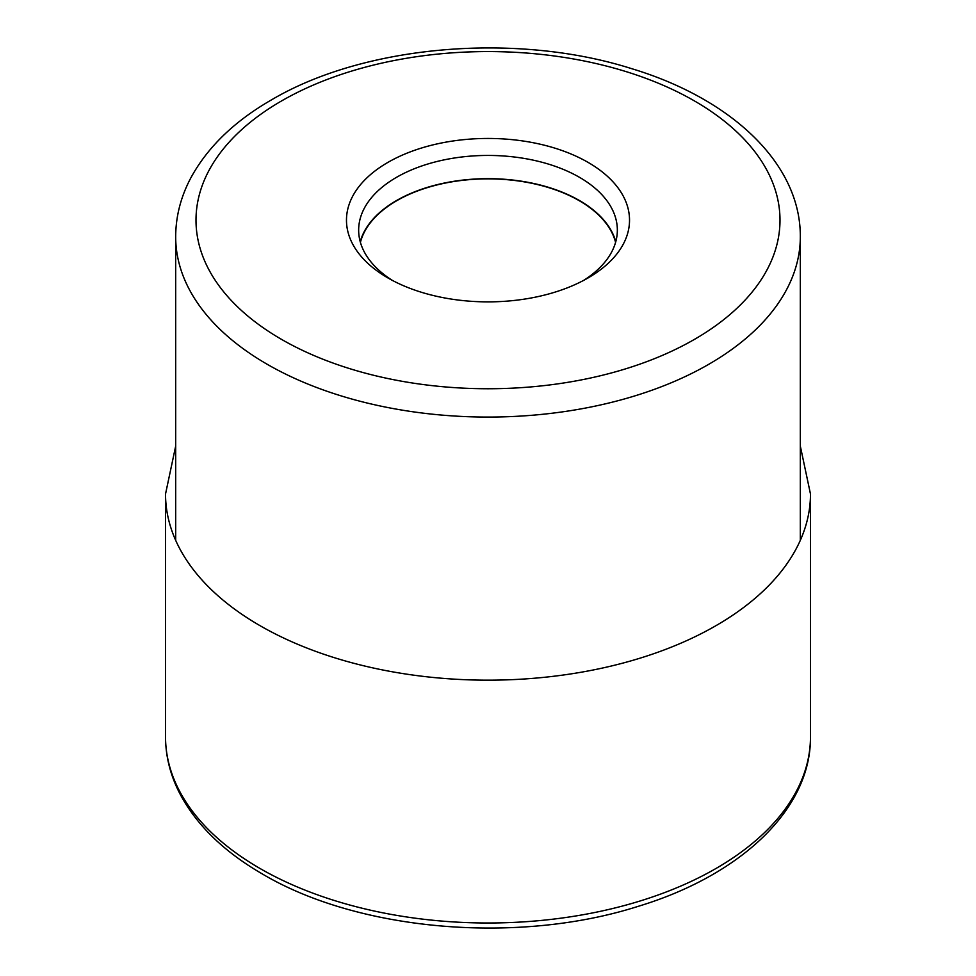 <?xml version="1.0" encoding="UTF-8"?>
<svg xmlns="http://www.w3.org/2000/svg" width="976" height="976" viewBox="0 0 976 976"><rect width="100%" height="100%" fill="white"/><g stroke="black" fill="none" stroke-linecap="round" stroke-linejoin="round"><path stroke-width="1.46" d="M387.923 162.382A141.532 81.716 180 0 1 588.077 162.382A141.532 81.716 180 0 1 588.077 277.94L588.077 277.94A141.532 81.716 180 0 1 387.923 277.94L387.923 277.94A141.532 81.716 180 0 1 387.923 162.382M360.412 242.39A128.991 74.469 180 0 1 447.557 182.622A128.991 74.469 180 0 1 579.207 200.678A128.991 74.469 180 0 1 615.588 242.39M615.771 241.719A129.344 74.676 0 0 0 579.463 200.531A129.344 74.676 0 0 0 447.972 182.329A129.344 74.676 0 0 0 360.229 241.719M392.425 280.429A129.344 74.676 180 0 1 358.656 230.116A129.344 74.676 180 0 1 396.537 177.315A129.344 74.676 180 0 1 579.463 177.315A129.344 74.676 180 0 1 617.344 230.116A129.344 74.676 180 0 1 583.575 280.429M810.47 736.819A322.47 186.184 180 0 1 611.403 908.827A322.47 186.184 180 0 1 259.97 868.457A322.47 186.184 180 0 1 165.53 736.819C165.578 756.241 170.312 775.103 179.718 793.39C196.237 824.793 223.833 851.682 262.495 874.045C358.717 931.153 518.097 944.67 637.926 906.423C740.686 875.423 811.166 809.25 810.47 736.819L810.47 493.99A322.47 186.184 0 0 1 611.403 665.998A322.47 186.184 0 0 1 259.97 625.64A322.47 186.184 0 0 1 165.53 493.99L165.53 736.819M694.473 339.367A292.007 168.592 180 0 1 281.576 339.404A292.007 168.592 180 0 1 281.417 101.016A292.007 168.592 0 0 1 281.527 100.955A292.007 168.592 0 0 1 694.424 100.918A292.007 168.592 0 0 1 694.583 339.306A292.007 168.592 0 0 1 694.473 339.367M175.68 236.753A312.32 180.316 0 0 0 368.477 403.344A312.32 180.316 0 0 0 708.844 364.255A312.32 180.316 0 0 0 708.954 364.182A312.32 180.316 0 0 0 800.32 236.753C800.71 163.138 730.841 98.6 631.704 68.674C516.548 32.025 364.402 44.847 271.365 99.942C234.228 121.329 207.339 147.413 190.674 178.181C180.767 196.969 175.765 216.489 175.68 236.753L175.68 540.35M175.68 446.105L165.53 493.99M800.32 446.105L810.47 493.99M800.32 236.753L800.32 540.35"/></g></svg>
